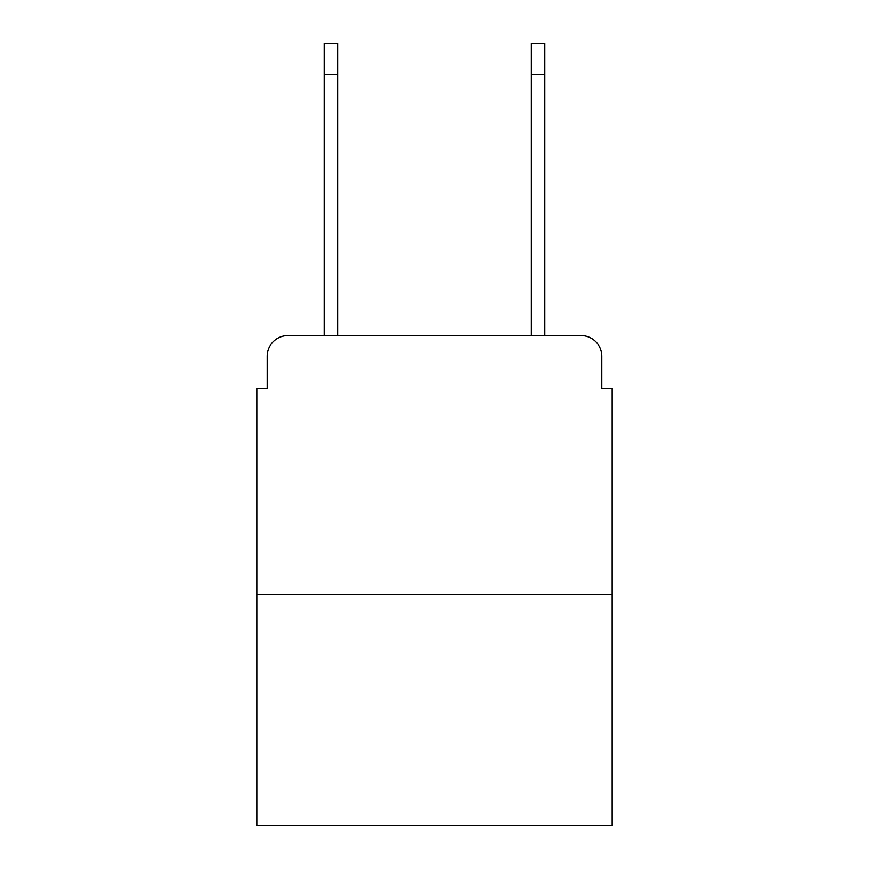 <?xml version="1.0" encoding="UTF-8"?>
<svg xmlns="http://www.w3.org/2000/svg" width="869" height="869" viewBox="0 0 869 869"><rect width="100%" height="100%" fill="white"/><g stroke="black" fill="none" stroke-linecap="round" stroke-linejoin="round"><path stroke-width="1.3" d="M267.207 356.29L267.207 388.4L267.207 356.29A20.715 20.715 0 0 1 287.921 335.575L324.18 335.575L324.18 43.45L337.639 43.45L337.639 335.575L531.361 335.575L531.361 43.45L544.82 43.45L544.82 74.528L531.361 74.528M612.156 594.548L256.844 594.548L256.844 825.55L612.156 825.55L612.156 388.4L601.793 388.4L601.793 356.29A20.715 20.715 0 0 0 581.079 335.575L287.921 335.575M256.844 594.548L256.844 388.4L267.207 388.4M544.82 74.528L544.82 335.575L581.079 335.575M601.793 388.4L601.793 356.29M324.18 74.528L337.639 74.528"/></g></svg>
